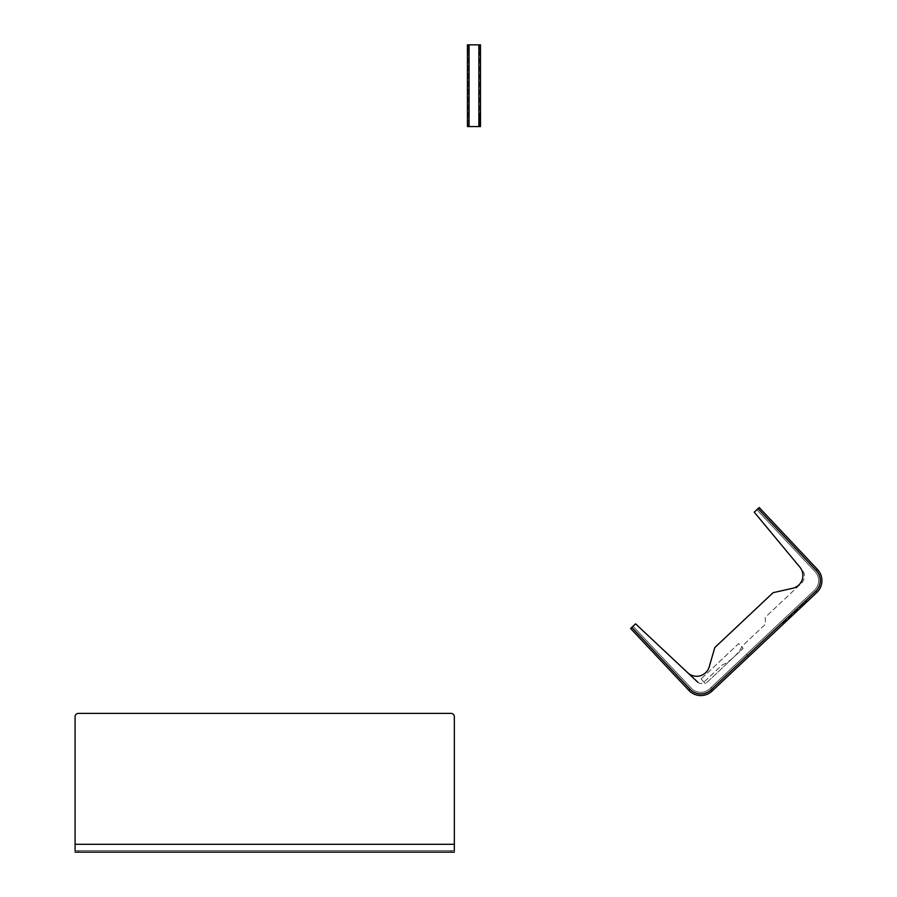 <?xml version="1.0" encoding="UTF-8"?>
<svg xmlns="http://www.w3.org/2000/svg" width="897" height="897" viewBox="0 0 897 897"><rect width="100%" height="100%" fill="white"/><g stroke="black" fill="none" stroke-linecap="round" stroke-linejoin="round"><path stroke-width="0.67" stroke-dasharray="4.49 3.36" d="M467.427 49.75L467.427 126.555L468.469 126.555L468.469 44.85L467.427 44.85L467.427 49.75L468.469 49.75L468.469 44.85L479.458 44.85L479.458 126.555L480.5 126.555L480.5 113.482L479.458 113.482L479.458 49.75L480.5 49.75L480.5 44.85L479.458 44.85L479.458 49.75M480.5 49.75L480.5 113.482M468.469 49.75L468.469 126.555L479.458 126.555M75.09 844.312L75.09 716.658A3.274 3.274 0 0 1 78.364 713.395L451.079 713.395A3.274 3.274 0 0 1 454.342 716.658L454.342 850.591L75.09 850.591L75.09 844.312L454.342 844.312M78.364 852.15L75.09 852.15L75.09 850.591L454.342 850.591L454.342 852.15L78.364 852.15L78.364 850.591M746.439 654.238L711.198 687.394L746.439 654.238L748.67 656.615L713.44 689.782L748.67 656.615L746.439 654.238L711.198 687.394L713.44 689.782L748.67 656.615L713.44 689.782L711.198 687.394L746.439 654.238L748.67 656.615L746.439 654.238M701.039 678.995L705.524 683.761L743.142 648.352L705.524 683.761L701.039 678.995L738.668 643.598L743.142 648.352L738.668 643.598L701.039 678.995M815.653 591.347L816.775 592.536A16.348 16.348 0 0 0 817.47 569.427L759.198 507.511L758.01 508.621L816.281 570.548A14.711 14.711 0 0 1 815.653 591.347L710.884 689.928A14.711 14.711 0 0 1 690.096 689.3L631.813 627.373L635.581 623.841L633.013 626.263L691.284 688.178A13.074 13.074 0 0 0 709.774 688.739L814.532 590.159A13.074 13.074 0 0 0 815.093 571.669L756.821 509.743L754.242 512.165L802.187 569.92A9.811 9.811 0 0 1 801.357 583.33L765.186 617.371L765.612 624.054L742.716 645.593A45.769 45.769 0 0 1 721.85 665.238L703.708 682.303A4.238 4.238 0 0 1 697.911 682.314L635.581 623.841L633.013 626.263L691.284 688.178A13.074 13.074 0 0 0 709.774 688.739L814.532 590.159A13.074 13.074 0 0 0 815.093 571.669L756.821 509.743M631.813 627.373L630.625 628.494L688.896 690.421A16.348 16.348 0 0 0 712.005 691.127L710.884 689.928M758.01 508.621L754.242 512.165L799.889 567.162A13.074 13.074 0 0 1 792.701 588.264L773.102 592.693L714.808 647.544L709.213 666.841A13.074 13.074 0 0 1 687.696 672.739L635.581 623.841M783.44 623.908L782.902 623.337L783.44 623.908L804.867 603.737L785.817 621.666L785.279 621.094L806.706 600.923L807.244 601.495L806.706 600.923L782.902 623.337L785.279 621.094L785.817 621.666M697.911 682.314A4.238 4.238 0 0 0 703.708 682.303L721.85 665.238A45.769 45.769 0 0 0 742.716 645.593L765.612 624.054L765.186 617.371L801.357 583.33A9.811 9.811 0 0 0 802.187 569.92L754.242 512.165M711.198 687.394L713.44 689.782L711.198 687.394M478.863 44.85L478.863 126.555M469.053 44.85L469.053 126.555M468.469 113.482L467.427 113.482M451.079 850.591L451.079 852.15M804.329 603.165L804.867 603.737L804.329 603.165M816.281 570.548L817.47 569.427M690.096 689.3L688.896 690.421"/><path stroke-width="1.35" d="M480.5 44.85L480.5 126.555L467.427 126.555L467.427 44.85L480.5 44.85M479.458 113.482L479.458 126.555M75.09 850.591L75.09 716.658A3.274 3.274 0 0 1 78.364 713.395L451.079 713.395A3.274 3.274 0 0 1 454.342 716.658L454.342 850.591M75.09 852.15L454.342 852.15M783.44 623.908L712.005 691.127A16.348 16.348 0 0 1 688.896 690.421L630.625 628.494L631.813 627.373L690.096 689.3A14.711 14.711 0 0 0 710.884 689.928L815.653 591.347A14.711 14.711 0 0 0 816.281 570.548L758.01 508.621L754.242 512.165L799.889 567.162A13.074 13.074 0 0 1 792.701 588.264L773.102 592.693L714.808 647.544L709.213 666.841A13.074 13.074 0 0 1 687.696 672.739L635.581 623.841L631.813 627.373M758.01 508.621L759.198 507.511L817.47 569.427A16.348 16.348 0 0 1 816.775 592.536L712.005 691.127L710.884 689.928M756.821 509.743L754.242 512.165M785.817 621.666L816.775 592.536L815.653 591.347M807.244 601.495L804.867 603.737L807.244 601.495M635.581 623.841L697.911 682.314M469.053 44.85L469.053 126.555M478.863 44.85L478.863 126.555M75.09 844.312L454.342 844.312M817.47 569.427L816.281 570.548M688.896 690.421L690.096 689.3"/></g></svg>

